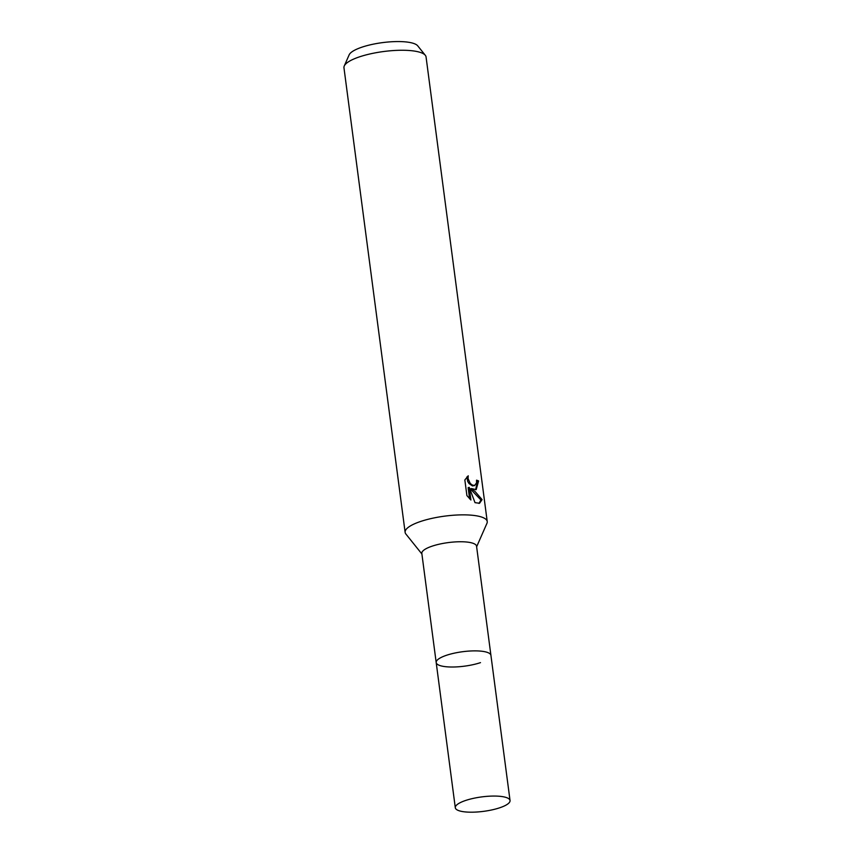 <?xml version="1.0" encoding="UTF-8"?>
<svg xmlns="http://www.w3.org/2000/svg" width="854" height="854" viewBox="0 0 854 854"><rect width="100%" height="100%" fill="white"/><g stroke="black" fill="none" stroke-linecap="round" stroke-linejoin="round"><path stroke-width="1.28" d="M510.041 800.529A27.606 7.28 172.5 0 0 504.191 796.953A27.606 7.28 172.5 0 0 473.265 798.383A27.606 7.28 172.5 0 0 455.299 807.735A27.606 7.28 172.5 0 0 461.149 811.3A27.606 7.28 172.5 0 0 492.075 809.87A27.606 7.28 172.5 0 0 510.041 800.529L476.553 546.208A27.606 7.28 172.5 0 0 460.722 541.746A27.606 7.28 172.5 0 0 432.263 546.112A27.606 7.28 172.5 0 0 421.823 553.424L436.191 662.544A27.606 7.28 172.5 0 0 452.022 667.017A27.606 7.28 172.5 0 0 480.482 662.64M490.922 655.338A27.606 7.28 172.5 0 0 475.091 650.876A27.606 7.28 172.5 0 0 446.621 655.242A27.606 7.28 172.5 0 0 436.191 662.544A27.606 7.28 172.5 0 1 454.147 653.193A27.606 7.28 172.5 0 1 485.083 651.773A27.606 7.28 172.5 0 1 490.922 655.338M476.628 546.784L486.94 523.331A41.408 10.921 172.5 0 0 487.228 521.548A41.408 10.921 172.5 0 0 478.464 516.2A41.408 10.921 172.5 0 0 420.787 521.41A41.408 10.921 172.5 0 0 405.127 532.362A41.408 10.921 172.5 0 0 405.863 534.006L421.897 553.99M475.016 502.664L469.23 487.346L470.906 500.006L466.903 495.587L464.843 479.969L468.227 475.785L468.067 478.56L470.106 483.193L471.803 484.794L474.44 485.606L476.553 482.926L476.543 480.172A41.408 10.921 -7.5 0 1 478.592 480.951L476.19 489.63L471.408 488.563L475.23 491.669L482.083 499.611L479.532 503.273L475.016 502.654M487.228 521.548L426.061 56.962A41.408 10.921 172.5 0 0 425.324 55.318A41.408 10.921 172.5 0 0 417.296 51.603A41.408 10.921 172.5 0 0 374.009 53.097A41.408 10.921 172.5 0 0 344.258 65.982A41.408 10.921 172.5 0 0 343.959 67.765L405.127 532.362M425.324 55.318L417.723 45.838A35.035 9.245 172.5 0 0 410.934 42.7A35.035 9.245 172.5 0 0 374.308 43.96A35.035 9.245 172.5 0 0 349.137 54.869L344.258 65.982M475.635 489.758L477.482 481.325A40.021 10.558 172.5 0 0 476.617 480.951M477.482 481.325L478.592 480.951M478.966 503.412L480.951 499.985L470.33 488.926L471.408 488.563M474.824 485.51L472.475 485.926L469.017 483.556L467.672 481.389L466.978 476.852M469.604 498.811L468.141 487.709L469.23 487.346M480.962 499.985L482.083 499.611M455.299 807.735L436.191 662.544"/></g></svg>
